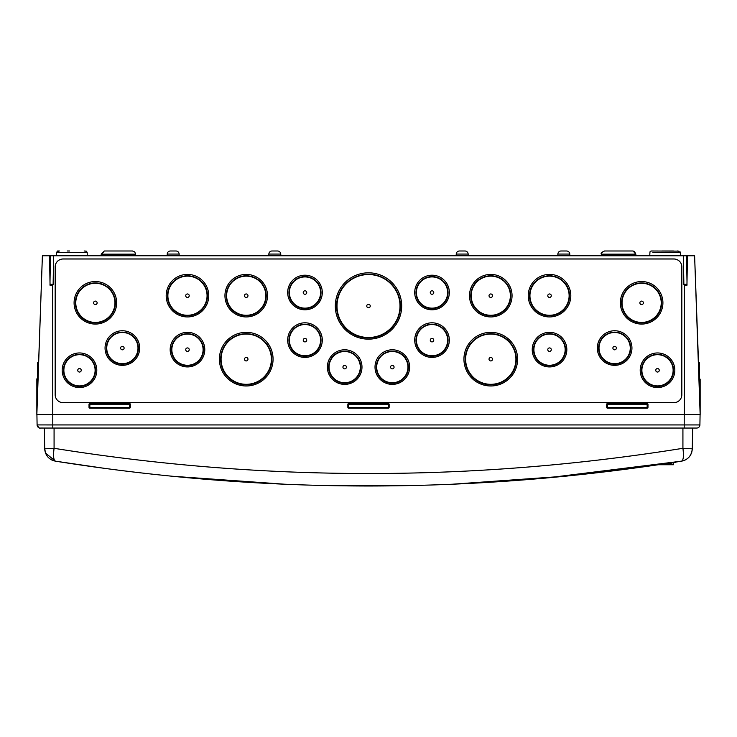 <?xml version="1.0" encoding="UTF-8"?>
<svg xmlns="http://www.w3.org/2000/svg" width="737" height="737" viewBox="0 0 737 737"><rect width="100%" height="100%" fill="white"/><g stroke="black" fill="none" stroke-linecap="round" stroke-linejoin="round"><path stroke-width="1.11" d="M669.408 463.066L665.437 463.674L667.934 463.536L667.934 464.734L658.344 464.734L643.576 466.853L656.216 465.047M673.194 462.818L673.498 464.734L667.934 464.734L668.302 463.499M45.685 453.531L44.699 448.833L44.423 432.914M45.491 453.043L55.432 461.159C48.863 459.63 45.298 455.521 44.699 448.833L44.939 451.099M44.515 438.377L44.699 448.833L44.515 438.377M44.478 435.991L44.377 428.05M692.688 428.05L692.319 448.833L692.688 428.05L695.286 428.05M691.767 452.325L692.319 448.833C691.73 455.521 688.165 459.63 681.624 461.159L545.463 478.101M644.774 466.687L643.576 466.853M657.422 464.872L682.923 460.883M674.806 462.477L675.35 462.357L674.806 462.477M40.535 428.05L696.723 428.05A3.178 3.178 0 0 0 699.901 424.936L684.203 424.936L684.231 414.553L52.769 414.553L52.797 424.936L37.099 424.927C39.724 429.192 38.269 427.838 43.142 428.05M40.268 428.05A3.178 3.178 20.7 0 1 37.099 424.927L36.914 414.553L37.458 414.553M39.033 414.553L41.539 414.553M44.81 414.553L48.624 414.553M451.56 484.273L566.9 476.065L681.568 461.169C683.439 460.229 683.89 455.945 682.923 448.299L692.264 448.842L692.623 428.05L692.264 448.842C691.592 455.613 688.026 459.722 681.568 461.169C472.859 494.278 264.141 494.278 55.432 461.169L107.178 468.732M684.618 460.275L686.654 459.16M688.441 457.705L689.989 455.881M690.661 454.803L691.803 452.002M170.827 476.139L285.44 484.273M330.158 485.637L406.842 485.637M45.187 451.993L46.339 454.793M47.021 455.899L48.559 457.705M50.346 459.16L52.373 460.275M55.432 461.169C48.974 459.722 45.408 455.613 44.736 448.842L54.077 448.299C53.11 455.945 53.561 460.229 55.432 461.169L51.747 459.98M50.236 428.05L54.077 428.05L54.077 448.299C263.689 481.924 473.311 481.924 682.923 448.299L682.923 428.05L696.723 428.05M699.901 424.936L700.086 414.553M675.599 462.292L668.864 463.444M671.085 464.734L671.085 463.168L672.061 463.02M390.573 367.127A1.75 1.741 0 0 0 392.324 368.868A1.75 1.741 0 0 0 394.065 367.127A1.75 1.741 0 0 0 392.324 365.377A1.75 1.741 0 0 0 390.573 367.127M376.699 367.127A15.615 15.606 180 0 1 392.324 351.512A15.615 15.606 180 0 1 407.939 367.127A15.615 15.606 180 0 1 392.324 382.733A15.615 15.606 180 0 1 376.699 367.127M408.362 367.21A16.039 16.03 -0 0 0 392.324 351.18A16.039 16.03 -0 0 0 376.285 367.21A16.039 16.03 -0 0 0 392.324 383.24A16.039 16.03 -0 0 0 408.362 367.21M409.634 367.09A17.31 17.301 -0 0 0 392.324 349.789A17.31 17.301 -0 0 0 375.013 367.09A17.31 17.301 -0 0 0 392.324 384.382A17.31 17.301 -0 0 0 409.634 367.09M56.205 262.98A8.015 8.015 180 0 1 63.133 259.009L673.867 259.009A8.015 8.015 180 0 1 680.795 262.98M327.366 367.09A17.31 17.301 -0 0 0 344.676 384.382A17.31 17.301 -0 0 0 361.987 367.09A17.31 17.301 -0 0 0 344.676 349.789A17.31 17.301 -0 0 0 327.366 367.09M335.307 305.984A33.193 33.174 -0 0 0 368.5 339.158A33.193 33.174 -0 0 0 401.693 305.984A33.193 33.174 -0 0 0 368.5 272.819A33.193 33.174 -0 0 0 335.307 305.984M287.67 340.107A17.31 17.301 -0 0 0 304.98 357.408A17.31 17.301 -0 0 0 322.29 340.107A17.31 17.301 -0 0 0 304.98 322.806A17.31 17.301 -0 0 0 287.67 340.107M287.67 292.497A17.31 17.301 -0 0 0 304.98 309.798A17.31 17.301 -0 0 0 322.29 292.497A17.31 17.301 -0 0 0 304.98 275.196A17.31 17.301 -0 0 0 287.67 292.497M224.942 295.675A21.281 21.272 -0.1 0 0 246.222 316.938A21.281 21.272 -0.1 0 0 267.503 295.675A21.281 21.272 -0.1 0 0 246.222 274.404A21.281 21.272 -0.1 0 0 224.942 295.675M219.386 359.149A26.836 26.827 -0 0 0 246.222 385.976A26.836 26.827 -0 0 0 273.068 359.149A26.836 26.827 -0 0 0 246.222 332.332A26.836 26.827 -0 0 0 219.386 359.149M170.164 349.633A17.31 17.301 -0 0 0 187.474 366.934A17.31 17.301 -0 0 0 204.785 349.633A17.31 17.301 -0 0 0 187.474 332.332A17.31 17.301 -0 0 0 170.164 349.633M166.194 295.666A21.281 21.272 -0.1 0 0 187.465 316.938A21.281 21.272 -0.1 0 0 208.746 295.675A21.281 21.272 -0.1 0 0 187.474 274.404A21.281 21.272 -0.1 0 0 166.194 295.666M105.05 348.039A17.31 17.301 -0 0 0 122.36 365.34A17.31 17.301 -0 0 0 139.671 348.039A17.31 17.301 -0 0 0 122.36 330.747A17.31 17.301 -0 0 0 105.05 348.039M74.087 302.815A21.281 21.272 -0.1 0 0 95.368 324.077A21.281 21.272 -0.1 0 0 116.649 302.815A21.281 21.272 -0.1 0 0 95.368 281.543A21.281 21.272 -0.1 0 0 74.087 302.815M62.175 370.26A17.31 17.301 -0 0 0 79.485 387.561A17.31 17.301 -0 0 0 96.796 370.26A17.31 17.301 -0 0 0 79.485 352.959A17.31 17.301 -0 0 0 62.175 370.26M414.71 340.107A17.31 17.301 -0 0 0 432.02 357.408A17.31 17.301 -0 0 0 449.33 340.107A17.31 17.301 -0 0 0 432.02 322.806A17.31 17.301 -0 0 0 414.71 340.107M414.71 292.497A17.31 17.301 -0 0 0 432.02 309.798A17.31 17.301 -0 0 0 449.33 292.497A17.31 17.301 -0 0 0 432.02 275.196A17.31 17.301 -0 0 0 414.71 292.497M469.497 295.675A21.281 21.272 -0.1 0 0 490.778 316.938A21.281 21.272 -0.1 0 0 512.058 295.675A21.281 21.272 -0.1 0 0 490.778 274.404A21.281 21.272 -0.1 0 0 469.497 295.675M463.932 359.149A26.836 26.827 -0 0 0 490.778 385.976A26.836 26.827 -0 0 0 517.614 359.149A26.836 26.827 -0 0 0 490.778 332.332A26.836 26.827 -0 0 0 463.932 359.149M532.215 349.633A17.31 17.301 -0 0 0 549.526 366.934A17.31 17.301 -0 0 0 566.836 349.633A17.31 17.301 -0 0 0 549.526 332.332A17.31 17.301 -0 0 0 532.215 349.633M528.245 295.666A21.281 21.272 -0.1 0 0 549.526 316.938A21.281 21.272 -0.1 0 0 570.807 295.675A21.281 21.272 -0.1 0 0 549.526 274.404A21.281 21.272 -0.1 0 0 528.245 295.666M620.351 302.815A21.281 21.272 -0.1 0 0 641.632 324.077A21.281 21.272 -0.1 0 0 662.913 302.815A21.281 21.272 -0.1 0 0 641.632 281.543A21.281 21.272 -0.1 0 0 620.351 302.815M597.329 348.039A17.31 17.301 -0 0 0 614.64 365.34A17.31 17.301 -0 0 0 631.95 348.039A17.31 17.301 -0 0 0 614.64 330.747A17.31 17.301 -0 0 0 597.329 348.039M640.204 370.26A17.31 17.301 -0 0 0 657.515 387.561A17.31 17.301 -0 0 0 674.825 370.26A17.31 17.301 -0 0 0 657.515 352.959A17.31 17.301 -0 0 0 640.204 370.26M63.133 402.669A7.969 7.96 180 0 1 55.164 394.7L55.164 266.923A7.969 7.96 180 0 1 63.133 258.963L673.867 258.963A7.969 7.96 180 0 1 681.836 266.923L681.836 394.7A7.969 7.96 180 0 1 673.867 402.669L63.133 402.669M49.95 284.353L53.128 284.353L53.626 255.757L49.545 255.757L50.042 284.353L50.835 285.136L52.732 285.026L53.128 284.353L53.626 255.757L683.374 255.757L683.872 284.353L684.268 285.026L686.165 285.136L686.958 284.353L687.455 255.757L694.604 255.757L700.15 414.553L36.85 414.553L36.85 378.846M129.509 403.415L130.302 404.208L130.302 407.377L129.509 408.169L89.813 408.169L89.02 407.377L89.02 404.208L89.813 403.415L129.472 403.489A0.792 0.792 -153.4 0 1 130.265 404.281L130.302 404.208M388.344 403.415L389.145 404.208L389.145 407.377L388.344 408.169L348.656 408.169L347.864 407.377L347.864 404.208L348.656 403.415L388.344 403.415L388.307 407.386L348.693 407.386L348.693 404.3L389.145 404.208M647.187 403.415L647.98 404.208L647.98 407.377L647.187 408.169L607.491 408.169L606.698 407.377L606.698 404.208L607.5 403.415L647.15 403.489A0.792 0.792 -153.4 0 1 647.943 404.281L647.98 404.208M41.972 267.678L42.396 255.757L49.545 255.757M37.421 362.844L38.61 362.89L37.421 362.844L37.476 388.021L38.002 379.859L42.396 255.757L36.85 414.553M52.336 285.136A0.792 0.792 -90 0 0 53.128 284.353L53.128 284.353A0.792 0.792 -90 0 1 52.336 285.136L49.95 285.136M37.624 388.031L37.495 389.044M686.958 284.353L687.455 255.757L683.374 255.757L686.543 255.757L683.374 255.757L683.872 284.353L687.05 284.353M569.775 254.053A3.178 3.178 0 0 0 566.596 250.995L561.041 250.995A3.178 3.178 0 0 0 557.872 254.053L569.775 254.053L569.83 255.757L557.808 255.757L557.872 254.053L557.808 255.757M468.142 254.053A3.178 3.178 0 0 0 464.973 250.995L459.409 250.995A3.178 3.178 0 0 0 456.24 254.053L468.142 254.053L468.207 255.757L456.175 255.757L456.24 254.053L456.175 255.757M179.192 255.757L167.17 255.757L167.225 254.053A3.178 3.178 177.4 0 1 170.404 250.995L175.959 250.995A3.178 3.178 -177.8 0 1 179.128 254.053L179.192 255.757M280.825 255.757L268.793 255.757L268.858 254.053A3.178 3.178 177.4 0 1 272.027 250.995L277.591 250.995A3.178 3.178 -177.9 0 1 280.76 254.053L280.825 255.757M367.726 255.757L365.22 255.757M635.856 254.799L635.847 255.757L601.374 255.757L601.355 254.799L635.856 254.799L635.856 254.164L601.355 254.164C600.526 253.602 601.585 252.542 604.533 250.995L618.61 250.995C636.685 250.995 636.685 250.995 618.61 250.995C600.526 250.995 600.526 250.995 618.61 250.995L632.687 250.995L618.61 250.995M604.469 255.757L601.374 255.757M132.531 255.757L135.626 255.757L135.645 254.164L101.144 254.164L104.313 250.995L118.39 250.995C136.474 250.995 136.474 250.995 118.39 250.995C100.315 250.995 100.315 250.995 118.39 250.995L132.467 250.995L104.313 250.995L101.144 254.799L135.645 254.799M700.15 379.131L700.15 414.553M700.15 413.706L700.15 411.854M695.028 267.678L698.39 362.89L699.57 362.844L699.376 388.031M694.604 255.757L699.487 389.044M684.664 285.136A0.792 0.792 -90 0 1 683.872 284.353L683.872 284.353A0.792 0.792 -90 0 0 684.664 285.136L687.05 285.136M167.17 255.757L167.225 254.053L167.17 255.757L167.225 254.053L179.128 254.053A3.178 3.178 -177.8 0 0 175.959 250.995L170.404 250.995M268.793 255.757L268.858 254.053L268.793 255.757L268.858 254.053L280.76 254.053M433.245 255.757L416.285 255.757M367.542 255.757L369.458 255.757M320.715 255.757L303.755 255.757L320.715 255.757M680.122 251.879L680.647 255.757M651.388 250.995L678.759 251.124M673.406 250.995L662.001 250.995M120.444 254.799L104.737 254.799M58.684 251.041L56.583 252.551L56.353 255.757M67.15 250.995L69.619 250.995C88.458 250.995 88.458 250.995 69.619 250.995L69.619 250.995M57.836 251.253L56.998 251.741M677.414 250.995L678.961 251.179M680.058 251.796L680.417 252.551L677.579 250.995M59.421 250.995L57.578 250.995M130.302 407.377L130.265 404.281L129.472 404.3L129.472 403.489L89.85 403.489A0.792 0.792 -26.6 0 0 89.057 404.281L89.02 407.377A0.792 0.792 -90 0 0 89.85 408.169L89.85 404.3L129.472 404.3L129.463 407.386L89.057 407.377M89.813 403.415L89.85 404.3L89.02 404.208M389.145 407.377L389.099 404.281A0.792 0.792 -153.4 0 0 388.307 403.489L348.693 403.489L348.693 404.3L347.901 404.281L347.864 407.377M647.943 407.377L647.15 407.386L647.15 403.489L607.537 403.489L607.537 404.3L647.943 404.281L647.943 407.377A0.792 0.792 -90 0 1 647.15 408.169L647.15 407.386L607.537 407.386L607.537 404.3L606.744 404.281L606.698 407.377M328.638 367.21A16.039 16.03 -0 0 0 344.676 383.24A16.039 16.03 -0 0 0 360.715 367.21A16.039 16.03 -0 0 0 344.676 351.18A16.039 16.03 -0 0 0 328.638 367.21M329.061 367.127A15.615 15.606 180 0 1 344.676 351.512A15.615 15.606 180 0 1 360.301 367.127A15.615 15.606 180 0 1 344.676 382.733A15.615 15.606 180 0 1 329.061 367.127M342.935 367.127A1.75 1.741 -0 0 0 344.676 368.868A1.75 1.741 -0 0 0 346.427 367.127A1.75 1.741 -0 0 0 344.676 365.377A1.75 1.741 -0 0 0 342.935 367.127M336.579 306.113A31.921 31.903 -0 0 0 368.5 338.007A31.921 31.903 -0 0 0 400.421 306.113A31.921 31.903 -0 0 0 368.5 274.21A31.921 31.903 -0 0 0 336.579 306.113M337.002 306.03A31.498 31.479 180 0 1 368.5 274.551A31.498 31.479 180 0 1 399.998 306.03A31.498 31.479 180 0 1 368.5 337.509A31.498 31.479 180 0 1 337.002 306.03M366.75 306.03A1.75 1.741 0 0 0 368.5 307.771A1.75 1.741 0 0 0 370.25 306.03A1.75 1.741 0 0 0 368.5 304.28A1.75 1.741 0 0 0 366.75 306.03M288.941 340.227A16.039 16.03 -0 0 0 304.98 356.257A16.039 16.03 -0 0 0 321.019 340.227A16.039 16.03 -0 0 0 304.98 324.197A16.039 16.03 -0 0 0 288.941 340.227M289.365 340.144A15.615 15.606 180 0 1 304.98 324.538A15.615 15.606 180 0 1 320.595 340.144A15.615 15.606 180 0 1 304.98 355.759A15.615 15.606 180 0 1 289.365 340.144M303.239 340.144A1.75 1.741 0 0 0 304.98 341.894A1.75 1.741 0 0 0 306.73 340.144A1.75 1.741 0 0 0 304.98 338.403A1.75 1.741 0 0 0 303.239 340.144M288.941 292.617A16.039 16.03 -0 0 0 304.98 308.646A16.039 16.03 -0 0 0 321.019 292.617A16.039 16.03 -0 0 0 304.98 276.587A16.039 16.03 -0 0 0 288.941 292.617M289.365 292.534A15.615 15.606 180 0 1 304.98 276.928A15.615 15.606 180 0 1 320.595 292.534A15.615 15.606 180 0 1 304.98 308.149A15.615 15.606 180 0 1 289.365 292.534M303.239 292.534A1.75 1.741 0 0 0 304.98 294.284A1.75 1.741 0 0 0 306.73 292.534A1.75 1.741 0 0 0 304.98 290.793A1.75 1.741 0 0 0 303.239 292.534M226.213 295.795A20.01 20 -0.1 0 0 246.222 315.786A20.01 20 -0.1 0 0 266.232 295.795A20.01 20 -0.1 0 0 246.222 275.795A20.01 20 -0.1 0 0 226.213 295.795M226.637 295.712A19.586 19.577 180 0 1 246.222 276.135A19.586 19.577 180 0 1 265.817 295.712A19.586 19.577 180 0 1 246.222 315.289A19.586 19.577 180 0 1 226.637 295.712M244.481 295.712A1.75 1.741 -0 0 0 246.222 297.453A1.75 1.741 -0 0 0 247.973 295.712A1.75 1.741 -0 0 0 246.222 293.962A1.75 1.741 -0 0 0 244.481 295.712M220.658 359.278A25.565 25.555 -0 0 0 246.222 384.825A25.565 25.555 -0 0 0 271.796 359.278A25.565 25.555 -0 0 0 246.222 333.723A25.565 25.555 -0 0 0 220.658 359.278M221.082 359.186A25.15 25.132 180 0 1 246.222 334.064A25.15 25.132 180 0 1 271.373 359.186A25.15 25.132 180 0 1 246.222 384.318A25.15 25.132 180 0 1 221.082 359.186M244.481 359.186A1.75 1.741 -0 0 0 246.222 360.937A1.75 1.741 -0 0 0 247.973 359.186A1.75 1.741 -0 0 0 246.222 357.445A1.75 1.741 -0 0 0 244.481 359.186M171.435 349.753A16.039 16.03 -0 0 0 187.474 365.782A16.039 16.03 -0 0 0 203.513 349.753A16.039 16.03 -0 0 0 187.474 333.723A16.039 16.03 -0 0 0 171.435 349.753M171.85 349.67A15.615 15.606 180 0 1 187.474 334.064A15.615 15.606 180 0 1 203.09 349.67A15.615 15.606 180 0 1 187.474 365.276A15.615 15.606 180 0 1 171.85 349.67M185.724 349.67A1.75 1.741 0 0 0 187.474 351.411A1.75 1.741 0 0 0 189.216 349.67A1.75 1.741 0 0 0 187.474 347.919A1.75 1.741 0 0 0 185.724 349.67M167.465 295.795A20.01 20 -0.1 0 0 187.474 315.786A20.01 20 -0.1 0 0 207.475 295.795A20.01 20 -0.1 0 0 187.474 275.795A20.01 20 -0.1 0 0 167.465 295.795M167.879 295.712A19.586 19.577 180 0 1 187.474 276.135A19.586 19.577 180 0 1 207.06 295.712A19.586 19.577 180 0 1 187.474 315.289A19.586 19.577 180 0 1 167.879 295.712M185.724 295.712A1.75 1.741 0 0 0 187.474 297.453A1.75 1.741 0 0 0 189.216 295.712A1.75 1.741 0 0 0 187.474 293.962A1.75 1.741 0 0 0 185.724 295.712M106.321 348.168A16.039 16.03 -0 0 0 122.36 364.198A16.039 16.03 -0 0 0 138.399 348.168A16.039 16.03 -0 0 0 122.36 332.138A16.039 16.03 -0 0 0 106.321 348.168M106.745 348.085A15.615 15.606 180 0 1 122.36 332.47A15.615 15.606 180 0 1 137.985 348.085A15.615 15.606 180 0 1 122.36 363.691A15.615 15.606 180 0 1 106.745 348.085M120.619 348.085A1.75 1.741 0 0 0 122.36 349.826A1.75 1.741 0 0 0 124.111 348.085A1.75 1.741 0 0 0 122.36 346.335A1.75 1.741 0 0 0 120.619 348.085M75.358 302.935A20.01 20 -0.1 0 0 95.368 322.935A20.01 20 -0.1 0 0 115.377 302.935A20.01 20 -0.1 0 0 95.368 282.934A20.01 20 -0.1 0 0 75.358 302.935M75.782 302.852A19.586 19.577 180 0 1 95.368 283.275A19.586 19.577 180 0 1 114.954 302.852A19.586 19.577 180 0 1 95.368 322.428A19.586 19.577 180 0 1 75.782 302.852M93.617 302.852A1.75 1.741 0 0 0 95.368 304.593A1.75 1.741 0 0 0 97.118 302.852A1.75 1.741 0 0 0 95.368 301.101A1.75 1.741 0 0 0 93.617 302.852M63.446 370.379A16.039 16.03 -0 0 0 79.485 386.409A16.039 16.03 -0 0 0 95.524 370.379A16.039 16.03 -0 0 0 79.485 354.35A16.039 16.03 -0 0 0 63.446 370.379M63.87 370.296A15.615 15.606 180 0 1 79.485 354.69A15.615 15.606 180 0 1 95.11 370.296A15.615 15.606 180 0 1 79.485 385.912A15.615 15.606 180 0 1 63.87 370.296M77.744 370.296A1.75 1.741 0 0 0 79.485 372.047A1.75 1.741 0 0 0 81.236 370.296A1.75 1.741 0 0 0 79.485 368.555A1.75 1.741 0 0 0 77.744 370.296M415.981 340.227A16.039 16.03 -0 0 0 432.02 356.257A16.039 16.03 -0 0 0 448.059 340.227A16.039 16.03 -0 0 0 432.02 324.197A16.039 16.03 -0 0 0 415.981 340.227M416.405 340.144A15.615 15.606 180 0 1 432.02 324.538A15.615 15.606 180 0 1 447.635 340.144A15.615 15.606 180 0 1 432.02 355.759A15.615 15.606 180 0 1 416.405 340.144M430.27 340.144A1.75 1.741 -0 0 0 432.02 341.894A1.75 1.741 -0 0 0 433.761 340.144A1.75 1.741 -0 0 0 432.02 338.403A1.75 1.741 -0 0 0 430.27 340.144M415.981 292.617A16.039 16.03 -0 0 0 432.02 308.646A16.039 16.03 -0 0 0 448.059 292.617A16.039 16.03 -0 0 0 432.02 276.587A16.039 16.03 -0 0 0 415.981 292.617M416.405 292.534A15.615 15.606 180 0 1 432.02 276.928A15.615 15.606 180 0 1 447.635 292.534A15.615 15.606 180 0 1 432.02 308.149A15.615 15.606 180 0 1 416.405 292.534M430.27 292.534A1.75 1.741 -0 0 0 432.02 294.284A1.75 1.741 -0 0 0 433.761 292.534A1.75 1.741 -0 0 0 432.02 290.793A1.75 1.741 -0 0 0 430.27 292.534M470.768 295.795A20.01 20 -0.1 0 0 490.778 315.786A20.01 20 -0.1 0 0 510.787 295.795A20.01 20 -0.1 0 0 490.778 275.795A20.01 20 -0.1 0 0 470.768 295.795M471.183 295.712A19.586 19.577 180 0 1 490.778 276.135A19.586 19.577 180 0 1 510.363 295.712A19.586 19.577 180 0 1 490.778 315.289A19.586 19.577 180 0 1 471.183 295.712M489.027 295.712A1.75 1.741 -0 0 0 490.778 297.453A1.75 1.741 -0 0 0 492.519 295.712A1.75 1.741 -0 0 0 490.778 293.962A1.75 1.741 -0 0 0 489.027 295.712M465.204 359.278A25.565 25.555 -0 0 0 490.778 384.825A25.565 25.555 -0 0 0 516.342 359.278A25.565 25.555 -0 0 0 490.778 333.723A25.565 25.555 -0 0 0 465.204 359.278M465.627 359.186A25.15 25.132 180 0 1 490.778 334.064A25.15 25.132 180 0 1 515.918 359.186A25.15 25.132 180 0 1 490.778 384.318A25.15 25.132 180 0 1 465.627 359.186M489.027 359.186A1.75 1.741 -0 0 0 490.778 360.937A1.75 1.741 -0 0 0 492.519 359.186A1.75 1.741 -0 0 0 490.778 357.445A1.75 1.741 -0 0 0 489.027 359.186M533.487 349.753A16.039 16.03 -0 0 0 549.526 365.782A16.039 16.03 -0 0 0 565.565 349.753A16.039 16.03 -0 0 0 549.526 333.723A16.039 16.03 -0 0 0 533.487 349.753M533.91 349.67A15.615 15.606 180 0 1 549.526 334.064A15.615 15.606 180 0 1 565.15 349.67A15.615 15.606 180 0 1 549.526 365.276A15.615 15.606 180 0 1 533.91 349.67M547.784 349.67A1.75 1.741 0 0 0 549.526 351.411A1.75 1.741 0 0 0 551.276 349.67A1.75 1.741 0 0 0 549.526 347.919A1.75 1.741 0 0 0 547.784 349.67M529.516 295.795A20.01 20 -0.1 0 0 549.526 315.786A20.01 20 -0.1 0 0 569.535 295.795A20.01 20 -0.1 0 0 549.526 275.795A20.01 20 -0.1 0 0 529.525 295.795M529.94 295.712A19.586 19.577 180 0 1 549.526 276.135A19.586 19.577 180 0 1 569.121 295.712A19.586 19.577 180 0 1 549.526 315.289A19.586 19.577 180 0 1 529.94 295.712M547.784 295.712A1.75 1.741 0 0 0 549.526 297.453A1.75 1.741 0 0 0 551.276 295.712A1.75 1.741 0 0 0 549.526 293.962A1.75 1.741 0 0 0 547.784 295.712M621.623 302.935A20.01 20 -0.1 0 0 641.632 322.935A20.01 20 -0.1 0 0 661.642 302.935A20.01 20 -0.1 0 0 641.632 282.934A20.01 20 -0.1 0 0 621.623 302.935M622.046 302.852A19.586 19.577 180 0 1 641.632 283.275A19.586 19.577 180 0 1 661.218 302.852A19.586 19.577 180 0 1 641.632 322.428A19.586 19.577 180 0 1 622.046 302.852M639.882 302.852A1.75 1.741 0 0 0 641.632 304.593A1.75 1.741 0 0 0 643.383 302.852A1.75 1.741 0 0 0 641.632 301.101A1.75 1.741 0 0 0 639.882 302.852M598.601 348.168A16.039 16.03 -0 0 0 614.64 364.198A16.039 16.03 -0 0 0 630.679 348.168A16.039 16.03 -0 0 0 614.64 332.138A16.039 16.03 -0 0 0 598.601 348.168M599.015 348.085A15.615 15.606 180 0 1 614.64 332.47A15.615 15.606 180 0 1 630.255 348.085A15.615 15.606 180 0 1 614.64 363.691A15.615 15.606 180 0 1 599.015 348.085M612.889 348.085A1.75 1.741 0 0 0 614.64 349.826A1.75 1.741 0 0 0 616.381 348.085A1.75 1.741 0 0 0 614.64 346.335A1.75 1.741 0 0 0 612.889 348.085M641.476 370.379A16.039 16.03 -0 0 0 657.515 386.409A16.039 16.03 -0 0 0 673.554 370.379A16.039 16.03 -0 0 0 657.515 354.35A16.039 16.03 -0 0 0 641.476 370.379M641.89 370.296A15.615 15.606 180 0 1 657.515 354.69A15.615 15.606 180 0 1 673.13 370.296A15.615 15.606 180 0 1 657.515 385.912A15.615 15.606 180 0 1 641.89 370.296M655.764 370.296A1.75 1.741 0 0 0 657.515 372.047A1.75 1.741 0 0 0 659.256 370.296A1.75 1.741 0 0 0 657.515 368.555A1.75 1.741 0 0 0 655.764 370.296M668.293 463.499L668.293 464.734M681.624 461.15L680.122 461.399M52.797 428.05L52.797 424.936L684.203 424.936L684.203 428.05M684.268 285.026L684.268 414.553M52.76 414.553L52.732 285.026M49.996 281.866L50.457 255.757M50.042 284.353L49.536 255.757M698.455 364.585L699.524 364.548M686.543 255.757L687.004 281.866M652.918 252.551L680.417 252.551M56.583 252.551L87.196 252.551L87.252 255.757M38.545 364.585L37.476 364.548M130.265 407.377A0.792 0.792 -90 0 1 129.463 408.169L129.463 407.386L130.265 407.377M389.099 407.377A0.792 0.792 -90 0 1 388.307 408.169L388.307 407.386L389.099 407.377M347.901 407.377A0.792 0.792 -90 0 0 348.693 408.169L348.693 407.386L347.901 407.377M347.864 404.208L347.901 404.281A0.792 0.792 -26.6 0 1 348.693 403.489L348.656 403.415M606.735 407.377A0.792 0.792 -90 0 0 607.537 408.169L607.537 407.386L606.735 407.377M606.698 404.208L606.744 404.281A0.792 0.792 -26.6 0 1 607.537 403.489L607.5 403.415M681.568 461.169L685.226 459.989M649.748 255.757L649.97 251.861L650.928 251.059L652.862 250.995M84.202 250.995L86.284 251.142M86.469 251.243L87.196 252.551L86.478 251.243L84.138 250.995M601.355 254.799L601.355 254.164C600.627 253.279 601.687 252.22 604.533 250.995M634.465 251.538L635.856 254.164L633.129 251.022M634.207 251.381L633.663 251.142M628.403 250.995L620.388 250.995M101.153 255.757L101.144 254.799M135.645 254.164L134.733 251.943L132.467 250.995L134.733 251.943L135.645 254.164"/></g></svg>
